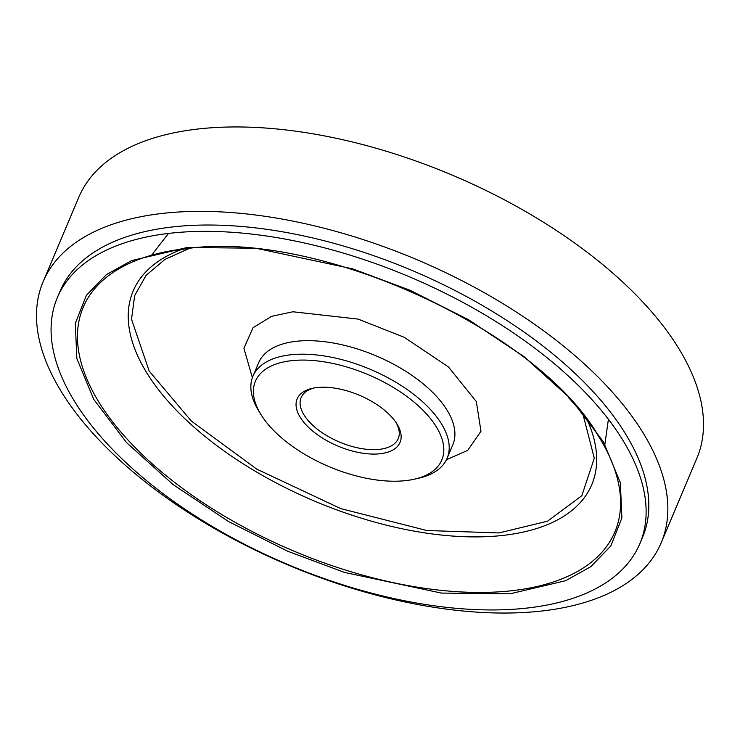 <?xml version="1.0" encoding="UTF-8"?>
<svg xmlns="http://www.w3.org/2000/svg" width="740" height="740" viewBox="0 0 740 740"><rect width="100%" height="100%" fill="white"/><g stroke="black" fill="none" stroke-linecap="round" stroke-linejoin="round"><path stroke-width="1.11" d="M189.745 248.233L164.983 259.389L146.104 275.336L134.652 295.639L131.517 319.264L149.156 371.008L191.327 421.032L256.743 469.123L340.631 508.565L426.851 530.515L498.945 532.939L547.572 521.182L581.816 495.698L594.294 458.19L582.963 414.335M151.561 255.235L168.461 233.433M260.85 414.4L258.621 410.765A105.395 52.059 22.9 0 1 252.941 376.262A105.395 52.059 22.9 0 1 291.717 354.682A105.395 52.059 22.9 0 1 430.255 409.294A105.395 52.059 22.9 0 1 447.117 458.282A105.395 52.059 22.9 0 1 418.424 478.262L414.261 479.205A101.177 49.978 22.9 0 1 271.589 428.312A101.177 49.978 22.9 0 1 260.85 414.4A101.177 49.978 22.9 0 1 301.837 360.075A101.177 49.978 22.9 0 1 425.62 412.994A101.177 49.978 22.9 0 1 414.261 479.205M379.509 453.824A55.861 27.593 -157.1 0 0 397.047 424.103A55.861 27.593 -157.1 0 0 317.7 387.473A55.861 27.593 -157.1 0 0 312.354 388.324A55.861 27.593 -157.1 0 0 308.229 427.063A55.861 27.593 -157.1 0 0 379.509 453.824M396.159 422.716A52.697 26.03 22.9 0 1 398.222 438.626A52.697 26.03 22.9 0 1 378.834 449.411A52.697 26.03 22.9 0 1 322.751 433.104A52.697 26.03 22.9 0 1 301.134 397.611A52.697 26.03 22.9 0 1 313.973 387.991M639.86 543.678L642.542 537.351A316.174 156.177 -157.1 0 0 512.829 324.388A316.174 156.177 -157.1 0 0 176.333 226.542A316.174 156.177 -157.1 0 0 60.023 291.282L57.35 297.619A316.174 156.177 22.9 0 1 173.66 232.869A316.174 156.177 22.9 0 1 510.156 330.725A316.174 156.177 22.9 0 1 639.86 543.678A316.174 156.177 22.9 0 1 523.55 608.428A316.174 156.177 22.9 0 1 187.054 510.582A316.174 156.177 22.9 0 1 57.35 297.619M608.41 419.275L604.562 446.59M661.199 542.744L696.858 458.328A335.47 165.704 -157.1 0 0 562.382 234.497A335.47 165.704 -157.1 0 0 208.356 128.011A335.47 165.704 -157.1 0 0 78.801 197.256L43.142 281.672A335.47 165.704 22.9 0 1 172.697 212.426A335.47 165.704 22.9 0 1 526.723 318.912A335.47 165.704 22.9 0 1 661.199 542.744A335.47 165.704 22.9 0 1 531.644 611.989A335.47 165.704 22.9 0 1 177.619 505.503A335.47 165.704 22.9 0 1 43.142 281.672M509.934 593.822L565.628 580.715L590.881 566.637L610.833 545.944L621.896 517.889L620.351 482.665L603.424 441.882L570.54 398.582L524.003 356.634L468.513 319.689L409.738 290.154L352.703 268.87L255.864 248.224L187.276 247.484L131.581 260.591L106.329 274.66L86.376 295.353L75.314 323.417L76.858 358.632L93.786 399.415L126.669 442.724L173.206 484.663L228.697 521.617L287.471 551.143L344.507 572.427L441.345 593.073L509.934 593.822M568.69 397.815A288.6 142.552 22.9 0 1 599.317 437.479A288.6 142.552 22.9 0 1 508.704 591.057A288.6 142.552 22.9 0 1 129.352 441.503A288.6 142.552 22.9 0 1 161.746 252.645A288.6 142.552 22.9 0 1 188.894 248.307M183.021 248.982A248.908 122.942 -157.1 0 0 172.994 406.713A248.908 122.942 -157.1 0 0 500.175 535.705A248.908 122.942 -157.1 0 0 587.116 419.673M447.117 458.282L452.825 444.777A105.395 52.059 -157.1 0 0 409.59 373.793A105.395 52.059 -157.1 0 0 297.425 341.177A105.395 52.059 -157.1 0 0 258.649 362.757L252.941 376.262M446.461 459.716L467.745 450.355L480.972 431.235L476.338 401.598L448.449 366.947L404.216 337.283L358.077 319.088L292.892 311.771L271.663 316.322L253.061 327.681L243.923 348.29L252.377 377.733M161.746 252.645L189.116 248.298C321.549 230.843 539.95 331.751 599.317 437.479"/></g></svg>
